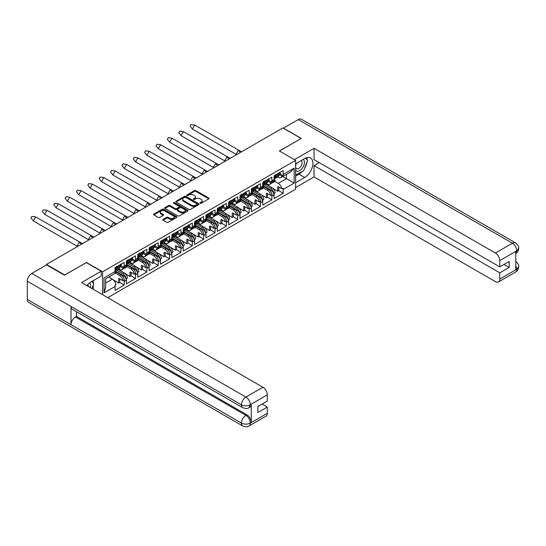<?xml version="1.0" encoding="UTF-8"?>
<svg xmlns="http://www.w3.org/2000/svg" width="546" height="546" viewBox="0 0 546 546"><rect width="100%" height="100%" fill="white"/><g stroke="black" fill="none" stroke-linecap="round" stroke-linejoin="round"><path stroke-width="0.82" d="M200.191 203.235A0.71 0.409 0 0 0 201.194 203.235L208.79 198.853A1.01 0.587 0 0 0 209.084 198.437A1.01 0.587 0 0 0 208.79 198.027L195.918 190.595A1.01 0.587 0 0 0 194.492 190.595L186.896 194.983A0.71 0.409 0 0 0 187.892 195.557L188.875 194.99A3.235 1.87 0 0 1 193.455 194.99L194.526 195.611A3.235 1.87 0 0 1 195.475 196.929A3.235 1.87 0 0 1 194.526 198.253L193.543 198.819A0.71 0.409 0 0 0 194.547 199.399L195.529 198.833A3.235 1.87 0 0 1 200.102 198.833L201.174 199.447A3.235 1.87 0 0 1 202.122 200.771A3.235 1.87 0 0 1 201.174 202.088L200.191 202.662A0.71 0.409 0 0 0 200.191 203.235L200.191 202.662M163.104 219.403A1.01 0.587 0 0 0 162.81 219.82A1.01 0.587 0 0 0 163.104 220.229L166.714 222.318A1.01 0.587 0 0 0 168.148 222.318L176.583 217.445A1.01 0.587 0 0 0 176.877 217.035A1.01 0.587 0 0 0 176.583 216.619L163.711 209.193A1.01 0.587 0 0 0 162.285 209.193L153.849 214.059A1.01 0.587 0 0 0 153.549 214.476A1.01 0.587 0 0 0 153.849 214.885L158.21 217.404A1.01 0.587 0 0 0 159.637 217.404L163.247 215.322A1.01 0.587 0 0 0 163.547 214.906A1.01 0.587 0 0 0 163.247 214.496L161.084 213.247A2.703 1.563 0 0 1 160.292 212.141A2.703 1.563 0 0 1 161.964 210.701A2.703 1.563 0 0 1 164.912 211.036L173.382 215.929A2.703 1.563 0 0 1 174.174 217.035A2.703 1.563 0 0 1 172.502 218.475A2.703 1.563 0 0 1 169.56 218.134L168.148 217.322A1.01 0.587 0 0 0 166.714 217.322L163.104 219.403L163.104 220.229L166.714 218.161L166.714 217.322M86.37 262.619L64.667 274.938L46.458 264.428L46.458 264.974M86.37 262.408L102.607 271.785L295.618 160.353L295.618 189.203L107.746 297.672M301.085 138.575L279.381 150.976L295.618 160.353M301.085 138.445L282.876 127.935L46.458 264.428M188.95 209.48A1.01 0.587 0 0 0 190.377 209.48L198.819 204.607A1.01 0.587 0 0 0 199.113 204.197A1.01 0.587 0 0 0 198.819 203.781L185.947 196.355A1.01 0.587 0 0 0 184.521 196.355L176.078 201.221A1.01 0.587 0 0 0 175.785 201.638A1.01 0.587 0 0 0 176.078 202.047L188.95 209.48M173.901 203.392A0.71 0.409 0 0 1 174.618 203.487L187.688 211.036L179.265 215.895A1.01 0.587 0 0 1 177.832 215.895L164.967 208.47L164.967 207.644A1.01 0.587 0 0 0 164.667 208.053A1.01 0.587 0 0 0 164.967 208.47M164.967 207.644L168.577 205.555A1.01 0.587 0 0 1 170.004 205.555L175.225 208.572A1.01 0.587 0 0 0 176.651 208.572L179.047 207.187A1.01 0.587 0 0 0 179.347 206.777A1.01 0.587 0 0 0 179.047 206.361L173.614 203.228A0.71 0.409 0 0 1 174.618 202.648L187.701 210.203A1.01 0.587 0 0 1 187.995 210.613A1.01 0.587 0 0 1 187.701 211.029L187.701 210.203M115.11 270.802L123.587 275.696A3.706 2.143 60 0 1 126.208 280.241L126.208 279.484A4.737 2.737 -120 0 0 122.857 273.683L124.167 272.925L117.82 269.253M124.167 272.925A4.737 2.737 -120 0 1 127.477 278.112L126.351 278.767A4.737 2.737 60 0 1 126.392 279.375L126.392 283.831L135.497 278.576L135.497 274.119L135.674 274.774L137.572 273.683L137.572 272.925A4.737 2.737 -120 0 0 134.22 267.117L135.531 266.359L129.184 262.694M124.133 266.885L124.317 266.782A4.737 2.737 60 0 1 123.335 268.953L122.024 269.71A4.737 2.737 -120 0 0 122.966 268.106L124.092 267.451A4.737 2.737 -120 0 0 124.133 266.885L124.133 262.428L115.029 267.69L115.029 271.553A5.46 3.153 60 0 1 114.892 272.652L116.018 272.004A5.46 3.153 60 0 1 115.029 273.403L105.665 278.808L105.665 287.476L104.068 292.854L104.068 277.887C106.149 279.088 106.149 279.088 104.068 277.887L115.029 271.553M118.55 268.837L119.656 269.471A4.737 2.737 -120 0 0 122.024 269.71M135.531 266.359A4.737 2.737 -120 0 1 138.841 271.553L137.715 272.208A4.737 2.737 60 0 1 137.756 272.816L137.756 277.272L146.86 272.017L146.86 267.56L147.038 268.216L148.935 267.117L148.935 266.366A4.737 2.737 -120 0 0 145.584 260.558L146.894 259.8L140.54 256.135M135.497 260.326L135.674 260.224A4.737 2.737 60 0 1 134.698 262.394L133.388 263.152A4.737 2.737 -120 0 0 134.33 261.548L135.456 260.892A4.737 2.737 -120 0 0 135.497 260.326L135.497 255.869L126.392 261.125L126.392 265.581A4.737 2.737 -120 0 1 126.351 266.148L127.477 265.499L126.392 264.871M129.907 262.278L131.013 262.913A4.737 2.737 -120 0 0 133.388 263.152M146.894 259.8A4.737 2.737 -120 0 1 150.205 264.994L149.078 265.649A4.737 2.737 60 0 1 149.113 266.257L149.113 270.714L158.217 265.458L158.217 261.002L158.401 261.65L160.292 260.558L160.292 259.8A4.737 2.737 -120 0 0 156.948 253.999L158.258 253.242L151.904 249.577M146.86 253.767L147.038 253.665A4.737 2.737 60 0 1 146.055 255.835L144.745 256.586A4.737 2.737 -120 0 0 145.686 254.989L146.819 254.334A4.737 2.737 -120 0 0 146.86 253.767L146.86 249.31L137.756 254.566L137.756 259.022A4.737 2.737 -120 0 1 137.715 259.589L138.841 258.94L137.756 258.313M141.271 255.719L142.376 256.354A4.737 2.737 -120 0 0 144.745 256.586M158.258 253.242A4.737 2.737 -120 0 1 161.568 258.435L160.435 259.084A4.737 2.737 60 0 1 160.476 259.698L160.476 264.155L169.581 258.9L169.581 254.443L169.765 255.091L171.656 253.999L171.656 253.242A4.737 2.737 -120 0 0 168.304 247.44L169.615 246.683L163.268 243.018M158.217 247.208L158.401 247.106A4.737 2.737 60 0 1 157.419 249.269L156.108 250.027A4.737 2.737 -120 0 0 157.05 248.423L158.183 247.775A4.737 2.737 -120 0 0 158.217 247.208L158.217 242.752L149.113 248.007L149.113 252.464A4.737 2.737 -120 0 1 149.078 253.03L150.205 252.382L149.113 251.747M152.634 249.153L153.74 249.795A4.737 2.737 -120 0 0 156.108 250.027M169.615 246.683A4.737 2.737 -120 0 1 172.932 251.877L171.799 252.525A4.737 2.737 60 0 1 171.84 253.139L171.84 257.596L180.944 252.341L180.944 247.884L181.129 248.532L183.019 247.44L183.019 246.683A4.737 2.737 -120 0 0 179.668 240.882L180.979 240.124L174.631 236.459M169.581 240.65L169.765 240.54A4.737 2.737 60 0 1 168.782 242.711L167.472 243.468A4.737 2.737 -120 0 0 168.414 241.864L169.54 241.216A4.737 2.737 -120 0 0 169.581 240.65L169.581 236.193L160.476 241.448L160.476 245.905A4.737 2.737 -120 0 1 160.435 246.471L161.568 245.823L160.476 245.188M163.998 242.595L165.104 243.236A4.737 2.737 -120 0 0 167.472 243.468M180.979 240.124A4.737 2.737 -120 0 1 184.289 245.318L183.163 245.966A4.737 2.737 60 0 1 183.203 246.58L183.203 251.037L192.308 245.782L192.308 241.325L192.485 241.974L194.383 240.882L194.383 240.124A4.737 2.737 -120 0 0 191.032 234.323L192.342 233.565L185.988 229.9M180.944 234.091L181.129 233.981A4.737 2.737 60 0 1 180.146 236.152L178.835 236.909A4.737 2.737 -120 0 0 179.777 235.306L180.903 234.657A4.737 2.737 -120 0 0 180.944 234.091L180.944 229.634L171.84 234.889L171.84 239.346A4.737 2.737 -120 0 1 171.799 239.912L172.932 239.257L171.84 238.629M175.362 236.036L176.467 236.677A4.737 2.737 -120 0 0 178.835 236.909M192.342 233.565A4.737 2.737 -120 0 1 195.652 238.752L194.526 239.407A4.737 2.737 60 0 1 194.56 240.022L194.56 244.478L203.665 239.216L203.665 234.76L203.849 235.415L205.746 234.323L205.746 233.565A4.737 2.737 -120 0 0 202.395 227.757L203.706 227.006L197.352 223.334M192.308 227.532L192.485 227.423A4.737 2.737 60 0 1 191.51 229.593L190.192 230.351A4.737 2.737 -120 0 0 191.134 228.747L192.267 228.098A4.737 2.737 -120 0 0 192.308 227.532L192.308 223.068L183.203 228.33L183.203 232.787A4.737 2.737 -120 0 1 183.163 233.354L184.289 232.698L183.203 232.07M186.718 229.477L187.824 230.119A4.737 2.737 -120 0 0 190.192 230.351M203.706 227.006A4.737 2.737 -120 0 1 207.016 232.193L205.883 232.849A4.737 2.737 60 0 1 205.924 233.456L205.924 237.913L215.028 232.657L215.028 228.201L215.213 228.856L217.103 227.764L217.103 227.006A4.737 2.737 -120 0 0 213.752 221.198L215.063 220.441L208.715 216.776M203.665 220.966L203.849 220.864A4.737 2.737 60 0 1 202.866 223.034L201.556 223.792A4.737 2.737 -120 0 0 202.498 222.188L203.631 221.533A4.737 2.737 -120 0 0 203.665 220.966L203.665 216.509L194.56 221.765L194.56 226.228A4.737 2.737 -120 0 1 194.526 226.795L195.652 226.14L194.56 225.512M198.082 222.918L199.188 223.553A4.737 2.737 -120 0 0 201.556 223.792M215.063 220.441A4.737 2.737 -120 0 1 218.38 225.635L217.247 226.29A4.737 2.737 60 0 1 217.288 226.897L217.288 231.354L226.392 226.099L226.392 221.642L226.576 222.297L228.467 221.198L228.467 220.441A4.737 2.737 -120 0 0 225.116 214.639L226.426 213.882L220.079 210.217M215.028 214.407L215.213 214.305A4.737 2.737 60 0 1 214.23 216.475L212.92 217.233A4.737 2.737 -120 0 0 213.861 215.629L214.988 214.974A4.737 2.737 -120 0 0 215.028 214.407L215.028 209.951L205.924 215.206L205.924 219.663A4.737 2.737 -120 0 1 205.883 220.229L207.016 219.581L205.924 218.953M209.446 216.359L210.551 216.994A4.737 2.737 -120 0 0 212.92 217.233M226.426 213.882A4.737 2.737 -120 0 1 229.736 219.076L228.61 219.724A4.737 2.737 60 0 1 228.651 220.338L228.651 224.795L237.756 219.54L237.756 215.083L237.933 215.731L239.83 214.639L239.83 213.882A4.737 2.737 -120 0 0 236.479 208.081L237.79 207.323L231.443 203.658M226.392 207.849L226.576 207.746A4.737 2.737 60 0 1 225.594 209.917L224.283 210.667A4.737 2.737 -120 0 0 225.225 209.07L226.351 208.415A4.737 2.737 -120 0 0 226.392 207.849L226.392 203.392L217.288 208.647L217.288 213.104A4.737 2.737 -120 0 1 217.247 213.67L218.38 213.022L217.288 212.394M220.809 209.8L221.915 210.435A4.737 2.737 -120 0 0 224.283 210.667M237.79 207.323A4.737 2.737 -120 0 1 241.1 212.517L239.974 213.165A4.737 2.737 60 0 1 240.015 213.779L240.015 218.236L249.113 212.981L249.113 208.524L249.297 209.173L251.194 208.081L251.194 207.323A4.737 2.737 -120 0 0 247.843 201.522L249.153 200.764L242.799 197.099M237.756 201.29L237.933 201.187A4.737 2.737 60 0 1 236.957 203.351L235.647 204.108A4.737 2.737 -120 0 0 236.589 202.505L237.715 201.856A4.737 2.737 -120 0 0 237.756 201.29L237.756 196.833L228.651 202.088L228.651 206.545A4.737 2.737 -120 0 1 228.61 207.111L229.736 206.463L228.651 205.828M232.166 203.235L233.272 203.876A4.737 2.737 -120 0 0 235.647 204.108M249.153 200.764A4.737 2.737 -120 0 1 252.464 205.958L251.337 206.606A4.737 2.737 60 0 1 251.372 207.221L251.372 211.677L260.476 206.422L260.476 201.965L260.66 202.614L262.551 201.522L262.551 200.764A4.737 2.737 -120 0 0 259.207 194.963L260.517 194.205L254.163 190.54M249.113 194.731L249.297 194.622A4.737 2.737 60 0 1 248.314 196.792L247.004 197.55A4.737 2.737 -120 0 0 247.945 195.946L249.078 195.297A4.737 2.737 -120 0 0 249.113 194.731L249.113 190.274L240.015 195.529L240.015 199.986A4.737 2.737 -120 0 1 239.974 200.553L241.1 199.897L240.015 199.27M243.53 196.676L244.635 197.318A4.737 2.737 -120 0 0 247.004 197.55M260.517 194.205A4.737 2.737 -120 0 1 263.827 199.399L262.694 200.048A4.737 2.737 60 0 1 262.735 200.662L262.735 205.119L271.84 199.863L271.84 195.4L272.024 196.055L273.915 194.963L273.915 194.205A4.737 2.737 -120 0 0 270.563 188.404L271.874 187.647L265.527 183.975M260.476 188.172L260.66 188.063A4.737 2.737 60 0 1 259.678 190.233L258.367 190.991A4.737 2.737 -120 0 0 259.309 189.387L260.442 188.739A4.737 2.737 -120 0 0 260.476 188.172L260.476 183.715L251.372 188.971L251.372 193.427A4.737 2.737 -120 0 1 251.337 193.994L252.464 193.339L251.372 192.711M254.893 190.117L255.999 190.759A4.737 2.737 -120 0 0 258.367 190.991M116.503 270.011L122.857 273.683M127.866 263.452L134.22 267.117M139.23 256.893L145.584 260.558M150.594 250.334L156.948 253.999M161.95 243.775L168.304 247.44M173.314 237.21L179.668 240.882M184.678 230.651L191.032 234.323M196.041 224.092L202.395 227.757M207.405 217.533L213.752 221.198M218.762 210.974L225.116 214.639M230.125 204.416L236.479 208.081M241.489 197.85L247.843 201.522M252.853 191.291L259.207 194.963M271.874 187.647A4.737 2.737 -120 0 1 275.191 192.834L274.058 193.489A4.737 2.737 60 0 1 274.099 194.096L274.099 198.56L283.203 193.298L283.203 189.435A5.46 3.153 -120 0 0 283.067 188.172L281.934 188.827L278.433 186.8A1.031 0.594 -120 0 0 277.914 186.752A1.031 0.594 -120 0 0 277.702 187.223L277.702 191.243L265.752 183.845M271.84 181.613L272.024 181.504A4.737 2.737 60 0 1 271.041 183.674L269.731 184.432A4.737 2.737 -120 0 0 270.673 182.828L271.799 182.18A4.737 2.737 -120 0 0 271.84 181.613L271.84 177.15L262.735 182.412L262.735 186.869A4.737 2.737 -120 0 1 262.694 187.435L263.827 186.78L262.735 186.152M266.257 183.558L267.363 184.193A4.737 2.737 -120 0 0 269.731 184.432M264.209 184.732L270.563 188.404M274.099 179.593L275.191 180.221L274.058 180.876A4.737 2.737 -120 0 0 274.099 180.31L274.099 175.846L283.203 170.591L283.203 174.461L294.164 168.134L294.164 183.101L283.203 189.435M271.792 182.787A4.737 2.737 -120 0 0 272.932 182.582L274.242 181.825A4.737 2.737 -120 0 0 275.191 180.221M263.37 187.947L267.363 190.254A4.737 2.737 -120 0 1 270.673 195.441L267.069 193.366A1.031 0.594 -120 0 0 266.557 193.311A1.031 0.594 -120 0 0 266.339 193.782L266.339 197.809L254.395 190.404M267.936 181.245L270.673 182.828M260.428 189.346A4.737 2.737 -120 0 0 261.575 189.141L262.885 188.384A4.737 2.737 -120 0 0 263.827 186.78M252.013 194.506L255.999 196.813A4.737 2.737 -120 0 1 259.309 202.006L255.705 199.925A1.031 0.594 -120 0 0 255.194 199.87A1.031 0.594 -120 0 0 254.982 200.341L254.982 204.368L243.031 196.97M256.572 187.81L259.309 189.387M249.065 195.905A4.737 2.737 -120 0 0 250.211 195.7L251.522 194.942A4.737 2.737 -120 0 0 252.464 193.339M240.65 201.071L244.635 203.371A4.737 2.737 -120 0 1 247.945 208.565L244.342 206.484A1.031 0.594 -120 0 0 243.83 206.429A1.031 0.594 -120 0 0 243.618 206.907L243.618 210.927L231.668 203.528M245.209 194.369L247.945 195.946M237.701 202.464A4.737 2.737 -120 0 0 238.848 202.259L240.158 201.501A4.737 2.737 -120 0 0 241.1 199.897M229.286 207.63L233.272 209.93A4.737 2.737 -120 0 1 236.589 215.124L232.985 213.042A1.031 0.594 -120 0 0 232.466 212.995A1.031 0.594 -120 0 0 232.255 213.466L232.255 217.485L220.304 210.087M233.845 200.928L236.589 202.505M226.344 209.022A4.737 2.737 -120 0 0 227.484 208.818L228.794 208.06A4.737 2.737 -120 0 0 229.736 206.463M217.922 214.189L221.915 216.489A4.737 2.737 -120 0 1 225.225 221.683L221.621 219.601A1.031 0.594 -120 0 0 221.103 219.553A1.031 0.594 -120 0 0 220.891 220.024L220.891 224.044L208.941 216.646M222.488 207.487L225.225 209.07M214.981 215.581A4.737 2.737 -120 0 0 216.127 215.383L217.438 214.626A4.737 2.737 -120 0 0 218.38 213.022M206.559 220.748L210.551 223.048A4.737 2.737 -120 0 1 213.861 228.242L210.258 226.16A1.031 0.594 -120 0 0 209.746 226.112A1.031 0.594 -120 0 0 209.528 226.583L209.528 230.603L197.584 223.205M211.125 214.046L213.861 215.629M203.617 222.147A4.737 2.737 -120 0 0 204.764 221.942L206.074 221.185A4.737 2.737 -120 0 0 207.016 219.581M195.202 227.307L199.188 229.613A4.737 2.737 -120 0 1 202.498 234.8L198.894 232.726A1.031 0.594 -120 0 0 198.382 232.671A1.031 0.594 -120 0 0 198.171 233.142L198.171 237.162L186.22 229.764M199.761 220.604L202.498 222.188M192.253 228.706A4.737 2.737 -120 0 0 193.4 228.501L194.71 227.743A4.737 2.737 -120 0 0 195.652 226.14M183.838 233.865L187.824 236.172A4.737 2.737 -120 0 1 191.134 241.359L187.537 239.285A1.031 0.594 -120 0 0 187.019 239.23A1.031 0.594 -120 0 0 186.807 239.701L186.807 243.728L174.856 236.322M188.397 227.163L191.134 228.747M180.897 235.265A4.737 2.737 -120 0 0 182.036 235.06L183.347 234.302A4.737 2.737 -120 0 0 184.289 232.698M172.475 240.431L176.467 242.731A4.737 2.737 -120 0 1 179.777 247.925L176.174 245.843A1.031 0.594 -120 0 0 175.655 245.789A1.031 0.594 -120 0 0 175.443 246.26L175.443 250.286L163.493 242.888M177.034 233.729L179.777 235.306M169.533 241.823A4.737 2.737 -120 0 0 170.673 241.619L171.99 240.861A4.737 2.737 -120 0 0 172.932 239.257M161.111 246.99L165.104 249.29A4.737 2.737 -120 0 1 168.414 254.484L164.81 252.402A1.031 0.594 -120 0 0 164.298 252.354A1.031 0.594 -120 0 0 164.08 252.825L164.08 256.845L152.136 249.447M165.677 240.288L168.414 241.864M158.169 248.382A4.737 2.737 -120 0 0 159.316 248.177L160.626 247.42A4.737 2.737 -120 0 0 161.568 245.823M149.754 253.549L153.74 255.849A4.737 2.737 -120 0 1 157.05 261.043L153.446 258.961A1.031 0.594 -120 0 0 152.935 258.913A1.031 0.594 -120 0 0 152.723 259.384L152.723 263.404L140.772 256.006M154.313 246.847L157.05 248.423M146.806 254.941A4.737 2.737 -120 0 0 147.952 254.736L149.263 253.986A4.737 2.737 -120 0 0 150.205 252.382M138.391 260.108L142.376 262.408A4.737 2.737 -120 0 1 145.686 267.601L142.09 265.52A1.031 0.594 -120 0 0 141.571 265.472A1.031 0.594 -120 0 0 141.359 265.943L141.359 269.963L129.409 262.565M142.95 253.405L145.686 254.989M135.442 261.507A4.737 2.737 -120 0 0 136.589 261.302L137.899 260.544A4.737 2.737 -120 0 0 138.841 258.94M127.027 266.666L131.013 268.966A4.737 2.737 -120 0 1 134.33 274.16L130.726 272.079A1.031 0.594 -120 0 0 130.207 272.031A1.031 0.594 -120 0 0 129.996 272.502L129.996 276.522L118.045 269.123M131.586 259.964L134.33 261.548M124.085 268.066A4.737 2.737 -120 0 0 125.225 267.861L126.535 267.103A4.737 2.737 -120 0 0 127.477 265.499M115.431 273.089L119.656 275.532A4.737 2.737 -120 0 1 122.966 280.719L119.362 278.644A1.031 0.594 -120 0 0 118.844 278.59A1.031 0.594 -120 0 0 118.632 279.061L118.632 283.081L108.804 276.999M120.229 266.523L122.966 268.106M102.607 294.704L102.607 271.785M124.317 266.782L124.317 266.025L126.208 264.933L126.392 265.581M135.674 260.224L135.674 259.466L137.572 258.374L137.756 259.022M147.038 253.665L147.038 252.907L148.935 251.815L149.113 252.464M158.401 247.106L158.401 246.348L160.292 245.256L160.476 245.905M169.765 240.54L169.765 239.79L171.656 238.691L171.84 239.346M181.129 233.981L181.129 233.224L183.019 232.132L183.203 232.787M192.485 227.423L192.485 226.665L194.383 225.573L194.56 226.228M203.849 220.864L203.849 220.106L205.746 219.014L205.924 219.663M215.213 214.305L215.213 213.547L217.103 212.455L217.288 213.104M226.576 207.746L226.576 206.989L228.467 205.897L228.651 206.545M237.933 201.187L237.933 200.43L239.83 199.331L240.015 199.986M249.297 194.622L249.297 193.871L251.194 192.772L251.372 193.427M260.66 188.063L260.66 187.305L262.551 186.213L262.735 186.869M272.024 181.504L272.024 180.746L273.915 179.654L274.099 180.31M126.208 280.241L124.317 281.333L124.317 280.576A4.737 2.737 60 0 0 120.966 274.774L115.029 271.348M119.765 278.87L119.765 282.432L124.133 285.135L124.317 280.576M124.133 285.135L115.029 290.397L115.029 286.527L104.068 292.854M122.966 280.719L124.092 280.071A4.737 2.737 60 0 1 124.133 280.678M134.33 274.16L135.456 273.512A4.737 2.737 60 0 1 135.497 274.119M131.122 272.311L131.122 275.873L135.497 278.576M145.686 267.601L146.819 266.953A4.737 2.737 60 0 1 146.86 267.56M142.486 265.752L142.486 269.315L146.86 272.017M157.05 261.043L158.183 260.387A4.737 2.737 60 0 1 158.217 261.002M153.849 259.193L153.849 262.756L158.217 265.458M168.414 254.484L169.54 253.829A4.737 2.737 60 0 1 169.581 254.443M165.213 252.634L165.213 256.19L169.581 258.9M179.777 247.925L180.903 247.27A4.737 2.737 60 0 1 180.944 247.884M176.576 246.075L176.576 249.631L180.944 252.341M191.134 241.359L192.267 240.711A4.737 2.737 60 0 1 192.308 241.325M187.933 239.517L187.933 243.072L192.308 245.782M202.498 234.8L203.631 234.152A4.737 2.737 60 0 1 203.665 234.76M199.297 232.951L199.297 236.514L203.665 239.216M213.861 228.242L214.988 227.593A4.737 2.737 60 0 1 215.028 228.201M210.66 226.392L210.66 229.955L215.028 232.657M225.225 221.683L226.351 221.028A4.737 2.737 60 0 1 226.392 221.642M222.024 219.833L222.024 223.396L226.392 226.099M236.589 215.124L237.715 214.469A4.737 2.737 60 0 1 237.756 215.083M233.381 213.274L233.381 216.83L237.756 219.54M247.945 208.565L249.078 207.91A4.737 2.737 60 0 1 249.113 208.524M244.745 206.716L244.745 210.271L249.113 212.981M259.309 202.006L260.442 201.351A4.737 2.737 60 0 1 260.476 201.965M256.108 200.157L256.108 203.713L260.476 206.422M270.673 195.441L271.799 194.792A4.737 2.737 60 0 1 271.84 195.4M267.472 193.598L267.472 197.154L271.84 199.863M268.837 180.467L271.799 182.18M121.13 265.745L124.092 267.451M132.494 259.179L135.456 260.892M143.851 252.621L146.819 254.334M155.214 246.062L158.183 247.775M166.578 239.503L169.54 241.216M177.941 232.944L180.903 234.657M189.298 226.385L192.267 228.098M200.662 219.826L203.631 221.533M212.025 213.261L214.988 214.974M223.389 206.702L226.351 208.415M234.753 200.143L237.715 201.856M246.11 193.584L249.078 195.297M257.473 187.025L260.442 188.739M131.013 268.966L132.33 268.216L126.392 264.783M142.376 262.408L143.687 261.65L137.756 258.224M153.74 255.849L155.05 255.091L149.113 251.665M165.104 249.29L166.414 248.532L160.476 245.106M176.467 242.731L177.778 241.974L171.84 238.547M187.824 236.172L189.134 235.415L183.203 231.989M199.188 229.613L200.498 228.856L194.56 225.43M210.551 223.048L211.862 222.297L205.924 218.864M221.915 216.489L223.225 215.731L217.288 212.305M233.272 209.93L234.582 209.173L228.651 205.746M244.635 203.371L245.946 202.614L240.015 199.188M255.999 196.813L257.309 196.055L251.372 192.629M267.363 190.254L268.673 189.496L262.735 186.07M281.934 188.827A5.46 3.153 -120 0 0 278.214 183.395L274.734 181.388M282.801 176.542L294.164 183.101M277.621 177L278.214 177.341A5.46 3.153 -120 0 0 280.944 177.614A5.46 3.153 -120 0 0 281.934 176.215L283.067 175.559A5.46 3.153 -120 0 0 283.203 174.461M105.665 283.019L112.299 279.19L108.654 277.081M279.293 174.686L281.934 176.215M278.835 187.032L278.835 190.595L283.203 193.298M278.835 190.595L277.702 191.243M280.2 173.908L283.067 175.559M267.472 197.154L266.339 197.809M256.108 203.713L254.982 204.368M244.745 210.271L243.618 210.927M233.381 216.83L232.255 217.485M222.024 223.396L220.891 224.044M210.66 229.955L209.528 230.603M199.297 236.514L198.171 237.162M187.933 243.072L186.807 243.728M176.576 249.631L175.443 250.286M165.213 256.19L164.08 256.845M153.849 262.756L152.723 263.404M142.486 269.315L141.359 269.963M131.122 275.873L129.996 276.522M115.029 271.43L116.018 272.004M112.299 279.19A5.46 3.153 60 0 1 116.018 284.616L114.892 285.271A5.46 3.153 60 0 1 115.029 286.527M119.765 282.432L118.632 283.081M261.575 189.141A4.737 2.737 -120 0 0 262.551 186.971M250.211 195.7A4.737 2.737 -120 0 0 251.194 193.53M238.848 202.259A4.737 2.737 -120 0 0 239.83 200.089M227.484 208.818A4.737 2.737 -120 0 0 228.467 206.654M216.127 215.383A4.737 2.737 -120 0 0 217.103 213.213M204.764 221.942A4.737 2.737 -120 0 0 205.746 219.772M193.4 228.501A4.737 2.737 -120 0 0 194.383 226.331M182.036 235.06A4.737 2.737 -120 0 0 183.019 232.889M170.673 241.619A4.737 2.737 -120 0 0 171.656 239.448M159.316 248.177A4.737 2.737 -120 0 0 160.292 246.007M147.952 254.736A4.737 2.737 -120 0 0 148.935 252.573M136.589 261.302A4.737 2.737 -120 0 0 137.572 259.132M125.225 267.861A4.737 2.737 -120 0 0 126.208 265.69M272.932 182.582A4.737 2.737 -120 0 0 273.915 180.412M268.673 189.496A4.737 2.737 60 0 1 272.024 195.297M257.309 196.055A4.737 2.737 60 0 1 260.66 201.856M245.946 202.614A4.737 2.737 60 0 1 249.297 208.415M234.582 209.173A4.737 2.737 60 0 1 237.933 214.974M223.225 215.731A4.737 2.737 60 0 1 226.576 221.54M211.862 222.297A4.737 2.737 60 0 1 215.213 228.098M200.498 228.856A4.737 2.737 60 0 1 203.849 234.657M189.134 235.415A4.737 2.737 60 0 1 192.485 241.216M177.778 241.974A4.737 2.737 60 0 1 181.129 247.775M166.414 248.532A4.737 2.737 60 0 1 169.765 254.334M155.05 255.091A4.737 2.737 60 0 1 158.401 260.899M143.687 261.65A4.737 2.737 60 0 1 147.038 267.458M132.33 268.216A4.737 2.737 60 0 1 135.674 274.017M262.817 185.531L271.294 190.417A3.706 2.143 60 0 1 273.915 194.963M273.915 179.654A3.706 2.143 60 0 1 273.15 181.354L271.99 182.023M251.46 192.09L259.93 196.976A3.706 2.143 60 0 1 262.551 201.522M262.551 186.213A3.706 2.143 60 0 1 261.787 187.913L260.626 188.582M126.474 264.244L134.951 269.137A3.706 2.143 60 0 1 137.572 273.683M137.838 257.685L146.308 262.578A3.706 2.143 60 0 1 148.935 267.117M149.201 251.126L157.671 256.019A3.706 2.143 60 0 1 160.292 260.558M160.558 244.567L169.035 249.461A3.706 2.143 60 0 1 171.656 253.999M171.922 238.008L180.398 242.902A3.706 2.143 60 0 1 183.019 247.44M183.285 231.449L191.762 236.336A3.706 2.143 60 0 1 194.383 240.882M194.649 224.884L203.119 229.777A3.706 2.143 60 0 1 205.746 234.323M206.013 218.325L214.482 223.218A3.706 2.143 60 0 1 217.103 227.764M217.369 211.766L225.846 216.66A3.706 2.143 60 0 1 228.467 221.198M228.733 205.207L237.21 210.101A3.706 2.143 60 0 1 239.83 214.639M240.097 198.648L248.566 203.542A3.706 2.143 60 0 1 251.194 208.081M126.208 264.933A3.706 2.143 60 0 1 125.444 266.632L124.283 267.301M137.572 258.374A3.706 2.143 60 0 1 136.8 260.073L135.647 260.742M148.935 251.815A3.706 2.143 60 0 1 148.164 253.508L147.004 254.177M160.292 245.256A3.706 2.143 60 0 1 159.528 246.949L158.367 247.618M171.656 238.691A3.706 2.143 60 0 1 170.891 240.39L169.731 241.059M183.019 232.132A3.706 2.143 60 0 1 182.248 233.831L181.095 234.5M194.383 225.573A3.706 2.143 60 0 1 193.612 227.273L192.458 227.941M205.746 219.014A3.706 2.143 60 0 1 204.975 220.714L203.815 221.383M217.103 212.455A3.706 2.143 60 0 1 216.339 214.155L215.179 214.817M228.467 205.897A3.706 2.143 60 0 1 227.702 207.589L226.542 208.258M239.83 199.331A3.706 2.143 60 0 1 239.059 201.03L237.906 201.699M251.194 192.772A3.706 2.143 60 0 1 250.423 194.472L249.263 195.14M280.944 177.614L290.301 172.208L294.164 168.134M200.478 203.337L201.174 202.935A3.235 1.87 0 0 0 202.122 201.61L202.122 200.771M195.475 196.929L195.475 197.775A3.235 1.87 0 0 1 194.526 199.092L193.823 199.495M208.79 198.027L208.79 198.853L195.918 191.434A1.01 0.587 0 0 0 194.492 191.434L187.176 195.659M198.819 203.781L198.819 204.607L185.947 197.195A1.01 0.587 0 0 0 184.521 197.195L176.092 202.054L176.078 201.221M197.031 204.484A0.71 0.409 0 0 0 197.031 203.904L185.736 197.386A0.71 0.409 0 0 0 184.732 197.386L183.695 197.986A3.235 1.87 0 0 0 182.746 199.304A3.235 1.87 0 0 0 183.695 200.628L191.414 205.084A3.235 1.87 0 0 0 195.994 205.084L197.031 204.484L197.031 205.323A0.71 0.409 0 0 0 197.236 205.037L197.236 204.197M182.746 199.304L182.746 200.143A3.235 1.87 0 0 0 183.695 201.467L183.695 200.628M197.031 205.323L195.994 205.924A3.235 1.87 0 0 1 191.414 205.924L183.695 201.467M164.981 208.476L168.577 206.402L168.577 205.555M179.347 206.777L179.347 207.617A1.01 0.587 0 0 1 179.047 208.026L176.651 209.411A1.01 0.587 0 0 1 175.225 209.411L170.004 206.402A1.01 0.587 0 0 0 168.577 206.402M180.637 211.698A2.703 1.563 0 0 0 183.586 212.039A2.703 1.563 0 0 0 185.258 210.592A2.703 1.563 0 0 0 184.466 209.487L181.477 207.767A1.01 0.587 0 0 0 180.05 207.767L177.655 209.152A1.01 0.587 0 0 0 177.361 209.562A1.01 0.587 0 0 0 177.655 209.971L180.637 211.698L180.637 212.537A2.703 1.563 0 0 0 183.586 212.879A2.703 1.563 0 0 0 185.258 211.432L185.258 210.592M177.361 209.562L177.361 210.401A1.01 0.587 0 0 0 177.655 210.817L177.655 209.971M180.637 212.537L177.655 210.817M174.174 217.035L174.174 217.874A2.703 1.563 0 0 1 172.502 219.315A2.703 1.563 0 0 1 169.56 218.98L168.148 218.161A1.01 0.587 0 0 0 166.714 218.161M160.292 212.141L160.292 212.981A2.703 1.563 0 0 0 161.084 214.087L161.084 213.247M163.234 215.329L161.084 214.087M176.57 217.451L163.711 210.033A1.01 0.587 0 0 0 162.285 210.033L153.863 214.892M240.281 152.525L238.377 150.273L236.056 154.286L236.507 154.702M194.704 125.061L192.383 129.074L190.104 126.153L191.032 124.549L194.704 125.061L241.796 151.877M236.077 154.306L192.383 129.074L236.056 154.286M274.542 178.665A6.9 3.993 -119.9 0 0 275.136 178.426L277.866 176.856A6.9 3.993 -119.9 0 0 279.163 174.938L280.125 174.208L280.398 173.062L279.552 172.331M274.099 179.02A6.9 3.993 -119.9 0 0 275.341 177.143L275.669 175.785L274.815 175.054M275.136 178.426A6.9 3.993 -119.9 0 0 276.433 176.508L276.761 175.157L275.907 174.427L275.587 175.785M274.099 176.686L275.669 175.785M276.761 175.157L280.398 173.062M228.917 159.084L227.013 156.832L224.693 160.845L225.143 161.261M183.34 131.62L181.019 135.633L178.74 132.712L179.668 131.108L183.34 131.62L230.432 158.436M224.72 160.872L181.019 135.633L224.693 160.845M263.186 185.224A6.9 3.993 -119.9 0 0 263.773 184.985L266.503 183.415A6.9 3.993 -119.9 0 0 267.806 181.497L268.762 180.767L269.041 179.62L268.188 178.89M262.735 185.585A6.9 3.993 -119.9 0 0 263.977 183.702L264.305 182.344L263.459 181.613M263.773 184.985A6.9 3.993 -119.9 0 0 265.069 183.074L265.397 181.716L264.551 180.985L264.223 182.344M262.735 183.244L264.305 182.344M265.397 181.716L269.041 179.62M217.554 165.643L215.65 163.397L213.329 167.404L213.779 167.827M171.983 138.179L169.656 142.192L167.376 139.271L168.311 137.667L171.983 138.179L219.069 164.994M213.356 167.431L169.656 142.192L213.329 167.404M251.822 191.782A6.9 3.993 -119.9 0 0 252.409 191.544L255.139 189.974A6.9 3.993 -119.9 0 0 256.443 188.056L257.398 187.333L257.678 186.179L256.825 185.449M251.372 192.144A6.9 3.993 -119.9 0 0 252.614 190.261L252.941 188.902L252.095 188.172M252.409 191.544A6.9 3.993 -119.9 0 0 253.713 189.633L254.033 188.274L253.187 187.544L252.859 188.902M251.372 189.803L252.941 188.902M254.033 188.274L257.678 186.179M206.19 172.208L204.293 169.956L201.972 173.969L202.416 174.386M160.62 144.738L158.299 148.751L156.019 145.83L156.948 144.226L160.62 144.738L207.705 171.56M201.993 173.99L158.299 148.751L201.972 173.969M240.458 198.348A6.9 3.993 -119.9 0 0 241.045 198.109L243.782 196.533A6.9 3.993 -119.9 0 0 245.079 194.622L246.041 193.891L246.314 192.738L245.468 192.008M240.015 198.703A6.9 3.993 -119.9 0 0 241.257 196.819L241.578 195.461L240.731 194.738M241.045 198.109A6.9 3.993 -119.9 0 0 242.349 196.191L242.677 194.833L241.823 194.11L241.496 195.461M240.015 196.369L241.578 195.461M242.677 194.833L246.314 192.738M194.826 178.767L192.929 176.515L190.609 180.528L191.059 180.944M149.256 151.297L146.935 155.31L144.656 152.395L145.584 150.792L149.256 151.297L196.348 178.119M190.629 180.549L146.935 155.31L190.609 180.528M229.095 204.907A6.9 3.993 -119.9 0 0 229.689 204.668L232.419 203.092A6.9 3.993 -119.9 0 0 233.715 201.181L234.678 200.45L234.951 199.297L234.104 198.573M228.651 205.262A6.9 3.993 -119.9 0 0 229.893 203.378L230.221 202.02L229.368 201.297M229.689 204.668A6.9 3.993 -119.9 0 0 230.985 202.75L231.313 201.392L230.46 200.669L230.139 202.02M228.651 202.928L230.221 202.02M231.313 201.392L234.951 199.297M183.47 185.326L181.565 183.074L179.245 187.087L179.695 187.503M137.892 157.862L135.572 161.869L133.292 158.954L134.22 157.35L137.892 157.862L184.985 184.678M179.272 187.107L135.572 161.869L179.245 187.087M217.738 211.466A6.9 3.993 -119.9 0 0 218.325 211.227L221.055 209.657A6.9 3.993 -119.9 0 0 222.352 207.739L223.314 207.009L223.594 205.856L222.741 205.132M217.288 211.821A6.9 3.993 -119.9 0 0 218.53 209.937L218.857 208.586L218.004 207.855M218.325 211.227A6.9 3.993 -119.9 0 0 219.622 209.309L219.949 207.958L219.103 207.227L218.775 208.579M217.288 209.487L218.857 208.586M219.949 207.958L223.594 205.856M172.106 191.885L170.202 189.633L167.881 193.646L168.332 194.062M126.529 164.421L124.208 168.434L121.929 165.513L122.857 163.909L126.529 164.421L173.621 191.236M124.208 168.434L167.881 193.646L124.208 168.434M206.374 218.025A6.9 3.993 -119.9 0 0 206.961 217.786L209.691 216.216A6.9 3.993 -119.9 0 0 210.995 214.298L211.95 213.568L212.23 212.421L211.377 211.691M205.924 218.38A6.9 3.993 -119.9 0 0 207.166 216.496L207.494 215.144L206.647 214.414M206.961 217.786A6.9 3.993 -119.9 0 0 208.258 215.868L208.586 214.517L207.739 213.786L207.412 215.144M205.924 216.045L207.494 215.144M208.586 214.517L212.23 212.421M160.742 198.444L158.845 196.191L156.518 200.205L156.968 200.621M115.172 170.98L112.851 174.993L110.572 172.072L111.5 170.468L115.172 170.98L162.258 197.795M156.545 200.232L112.851 174.993L156.518 200.205M195.011 224.583A6.9 3.993 -119.9 0 0 195.598 224.345L198.335 222.775A6.9 3.993 -119.9 0 0 199.631 220.857L200.587 220.127L200.867 218.98L200.02 218.25M194.56 224.938A6.9 3.993 -119.9 0 0 195.809 223.061L196.13 221.703L195.284 220.973M195.598 224.345A6.9 3.993 -119.9 0 0 196.901 222.427L197.222 221.075L196.376 220.345L196.048 221.703M194.56 222.604L196.13 221.703M197.222 221.075L200.867 218.98M149.379 205.003L147.481 202.75L145.161 206.763L145.611 207.18M103.808 177.539L101.488 181.552L99.208 178.631L100.136 177.027L103.808 177.539L150.894 204.354M145.181 206.791L101.488 181.552L145.161 206.763M183.647 231.142A6.9 3.993 -119.9 0 0 184.241 230.903L186.971 229.334A6.9 3.993 -119.9 0 0 188.268 227.416L189.23 226.692L189.503 225.539L188.657 224.809M183.203 231.504A6.9 3.993 -119.9 0 0 184.446 229.62L184.773 228.262L183.92 227.532M184.241 230.903A6.9 3.993 -119.9 0 0 185.538 228.992L185.865 227.634L185.012 226.904L184.685 228.262M183.203 229.163L184.773 228.262M185.865 227.634L189.503 225.539M138.022 211.561L136.118 209.316L133.797 213.322L134.248 213.745M92.445 184.098L90.124 188.111L87.845 185.19L88.773 183.586L92.445 184.098L139.537 210.913M133.825 213.35L90.124 188.111L133.797 213.322M172.283 237.708A6.9 3.993 -119.9 0 0 172.877 237.462L175.607 235.892A6.9 3.993 -119.9 0 0 176.904 233.981L177.866 233.251L178.139 232.098L177.293 231.368M171.84 238.063A6.9 3.993 -119.9 0 0 173.082 236.179L173.41 234.821L172.556 234.097M172.877 237.462A6.9 3.993 -119.9 0 0 174.174 235.551L174.502 234.193L173.648 233.463L173.328 234.821M171.84 235.729L173.41 234.821M174.502 234.193L178.139 232.098M126.658 218.127L124.754 215.875L122.434 219.888L122.884 220.304M81.081 190.656L78.761 194.669L76.481 191.755L77.409 190.145L81.081 190.656L128.174 217.479M122.461 219.908L78.761 194.669L122.434 219.888M160.927 244.267A6.9 3.993 -119.9 0 0 161.514 244.028L164.244 242.451A6.9 3.993 -119.9 0 0 165.547 240.54L166.503 239.81L166.783 238.657L165.929 237.933M160.476 244.622A6.9 3.993 -119.9 0 0 161.718 242.738L162.046 241.38L161.2 240.656M161.514 244.028A6.9 3.993 -119.9 0 0 162.81 242.11L163.138 240.752L162.292 240.028L161.964 241.38M160.476 242.287L162.046 241.38M163.138 240.752L166.783 238.657M115.295 224.686L113.391 222.434L111.07 226.447L111.52 226.863M69.724 197.222L67.397 201.228L65.117 198.314L66.052 196.71L69.724 197.222L116.81 224.037M111.097 226.467L67.397 201.228L111.07 226.447M149.563 250.826A6.9 3.993 -119.9 0 0 150.15 250.587L152.88 249.01A6.9 3.993 -119.9 0 0 154.184 247.099L155.139 246.369L155.419 245.215L154.566 244.492M149.113 251.18A6.9 3.993 -119.9 0 0 150.362 249.297L150.682 247.945L149.836 247.215M150.15 250.587A6.9 3.993 -119.9 0 0 151.454 248.669L151.774 247.311L150.928 246.587L150.6 247.939M149.113 248.846L150.682 247.945M151.774 247.311L155.419 245.215M103.931 231.245L102.034 228.992L99.713 233.005L100.157 233.422M58.361 203.781L56.04 207.787L53.761 204.873L54.689 203.269L58.361 203.781L105.446 230.596M99.734 233.026L56.04 207.787L99.713 233.005M138.199 257.384A6.9 3.993 -119.9 0 0 138.786 257.146L141.523 255.576A6.9 3.993 -119.9 0 0 142.82 253.658L143.782 252.928L144.055 251.781L143.209 251.051M137.756 257.739A6.9 3.993 -119.9 0 0 138.998 255.856L139.319 254.504L138.472 253.774M138.786 257.146A6.9 3.993 -119.9 0 0 140.09 255.228L140.418 253.876L139.564 253.146L139.237 254.504M137.756 255.405L139.319 254.504M140.418 253.876L144.055 251.781M92.567 237.803L90.67 235.551L88.35 239.564L88.8 239.981M46.997 210.34L44.676 214.353L42.397 211.432L43.325 209.828L46.997 210.34L94.089 237.155M88.37 239.585L44.676 214.353L88.35 239.564M126.836 263.943A6.9 3.993 -119.9 0 0 127.43 263.704L130.16 262.135A6.9 3.993 -119.9 0 0 131.456 260.217L132.419 259.486L132.692 258.34L131.845 257.61M126.392 264.298A6.9 3.993 -119.9 0 0 127.634 262.414L127.962 261.063L127.109 260.333M127.43 263.704A6.9 3.993 -119.9 0 0 128.726 261.787L129.054 260.435L128.201 259.705L127.88 261.063M126.392 261.964L127.962 261.063M129.054 260.435L132.692 258.34M81.211 244.362L79.306 242.11L76.986 246.123L77.436 246.539M35.633 216.899L33.313 220.912L31.033 217.99L31.961 216.387L35.633 216.899L82.726 243.714M77.013 246.15L33.313 220.912L76.986 246.123M115.479 270.502A6.9 3.993 -119.9 0 0 116.066 270.263L118.796 268.693A6.9 3.993 -119.9 0 0 120.093 266.776L121.055 266.045L121.335 264.899L120.482 264.168M115.029 270.857A6.9 3.993 -119.9 0 0 116.271 268.98L116.598 267.622L115.745 266.892M116.066 270.263A6.9 3.993 -119.9 0 0 117.363 268.352L117.69 266.994L116.844 266.264L116.516 267.622M115.029 268.523L116.598 267.622M117.69 266.994L121.335 264.899M295.618 170.236A6.695 3.863 120 0 0 302.068 168.475A6.695 3.863 120 0 0 303.214 159.418M295.618 166.926A4.586 2.648 120 0 0 296.546 168.577A4.586 2.648 120 0 0 300.457 166.912A4.586 2.648 120 0 0 301.126 160.64A4.586 2.648 120 0 0 301.112 160.633M305.774 158.019L307.562 160.565L303.631 170.7L295.618 175.027M296.185 163.479A6.695 3.863 120 0 0 295.618 164.687M296.56 163.261A4.586 2.648 120 0 0 295.618 166.004M90.363 287.633A6.695 3.863 120 0 0 90.595 285.831A6.695 3.863 120 0 0 89.483 282.958M88.234 286.404A4.586 2.648 120 0 0 88.24 286.2A4.586 2.648 120 0 0 87.763 284.521M91.892 281.422L93.721 284.022L91.967 288.554M302.184 171.533A11.589 6.689 120 0 1 298.969 174.147L304.723 177.47A11.589 6.689 120 0 0 312.292 167.26A11.589 6.689 120 0 0 310.517 157.971A11.589 6.689 120 0 0 304.723 158.545L295.618 163.8M304.723 177.47L295.618 182.726M295.618 187.558L314.046 176.924L314.046 165.609L499.774 272.836L499.774 279.102L516.885 269.137L515.799 269.642L515.799 251.563L516.782 250.785L499.774 260.599A6.183 3.569 -120 0 0 495.406 253.03L512.407 243.216L298.28 119.588L283.456 128.146L301.303 138.445L279.491 151.037M319.219 162.626L314.046 165.609M503.999 264.428L509.172 267.417L509.172 261.445L499.774 266.864L314.046 159.637L314.046 148.328L495.406 253.03M294.417 159.657L314.046 148.328M314.046 176.924L495.406 281.627A6.183 3.569 -120 0 0 498.491 281.934A6.183 3.569 -120 0 0 499.774 279.102M298.28 119.588A6.334 3.658 -60 0 1 301.447 119.274L515.581 242.902A6.334 3.658 -60 0 0 512.407 243.216A6.183 3.569 60 0 1 516.782 250.785M499.774 266.864L499.774 260.599M509.172 267.417L499.774 272.836M304.484 168.502A11.589 6.689 120 0 0 306.975 162.073M307.166 159.998A11.589 6.689 120 0 0 306.879 157.637M298.969 174.147L295.618 176.078M515.799 265.322L516.782 269.076M515.581 261.193C518.065 263.425 519.103 265.213 518.7 266.55L516.898 269.13M515.581 242.902C518.058 245.113 519.103 246.915 518.7 248.307L516.891 250.846M242.745 407.691A6.334 3.658 -60 0 1 241.434 404.832C244.349 406.231 247.256 406.224 250.164 404.798L249.003 407.685C247.966 408.736 245.877 408.742 242.745 407.691L72.311 309.295A6.334 3.658 -60 0 1 71 306.436L27.3 281.204A6.334 3.658 -60 0 1 31.777 273.45L46.601 264.892L64.448 275.191L86.295 262.578L101.228 271.198L101.228 276.037L90.882 282.002A11.589 6.689 120 0 0 86.828 285.592M101.228 271.198L81.559 282.555L262.919 387.257A6.183 3.569 60 0 1 267.287 394.826L267.287 401.092L257.889 406.517L257.889 412.489L267.287 407.063L267.287 413.329A6.183 3.569 60 0 1 266.011 416.154L249.003 425.976A6.183 3.569 -120 0 0 250.28 423.15L267.287 413.329M93.032 289.175L95.475 290.581M93.291 289.025L93.291 285.142M93.291 283.408L93.291 280.617M249.003 425.976C248.014 427.027 245.925 427.027 242.745 425.982L28.61 302.354A6.334 3.658 -60 0 1 27.3 299.454L71 324.686A6.334 3.658 -60 0 1 75.478 316.973L245.912 415.37L246.894 414.803A6.183 3.569 60 0 1 251.262 422.372L251.262 404.286A6.183 3.569 60 0 1 249.986 407.118L249.003 407.685M27.3 281.204L27.3 299.454M31.777 273.45L245.912 397.078A6.334 3.658 -60 0 0 241.434 404.832L71 306.436L71 324.686L241.434 423.082C244.342 424.488 247.249 424.488 250.17 423.082L250.28 423.15M267.287 407.063L262.114 404.074M76.46 311.691L76.46 316.4L246.894 414.803M76.46 316.4L75.478 316.973M119.656 275.532L120.966 274.774M278.214 183.395L286.445 178.644L286.445 174.433M278.433 186.8L277.702 187.223M119.362 278.644L118.632 279.061M130.726 272.079L129.996 272.502M142.09 265.52L141.359 265.943M153.446 258.961L152.723 259.384M164.81 252.402L164.08 252.825M176.174 245.843L175.443 246.26M187.537 239.285L186.807 239.701M198.894 232.726L198.171 233.142M210.258 226.16L209.528 226.583M221.621 219.601L220.891 220.024M232.985 213.042L232.255 213.466M244.342 206.484L243.618 206.907M255.705 199.925L254.982 200.341M267.069 193.366L266.339 193.782M270.338 190.97L271.294 190.417M258.975 197.529L259.93 196.976M122.632 276.249L123.587 275.696M133.995 269.69L134.951 269.137M145.359 263.131L146.308 262.578M156.716 256.572L157.671 256.019M168.079 250.007L169.035 249.461M179.443 243.448L180.398 242.902M190.807 236.889L191.762 236.336M202.17 230.33L203.119 229.777M213.527 223.771L214.482 223.218M224.891 217.212L225.846 216.66M236.254 210.654L237.21 210.101M247.618 204.088L248.566 203.542M201.174 202.935L201.174 202.088M193.543 199.399L193.543 198.819M194.526 199.092L194.526 198.253M186.896 195.557L186.896 194.983M194.492 191.434L194.492 190.595M195.918 191.434L195.918 190.595M184.521 197.195L184.521 196.355M185.947 197.195L185.947 196.355M191.414 205.924L191.414 205.084M195.994 205.924L195.994 205.084M170.004 206.402L170.004 205.555M175.225 209.411L175.225 208.572M176.651 209.411L176.651 208.572M179.047 208.026L179.047 207.187M174.618 203.487L174.618 202.648M168.148 218.161L168.148 217.322M169.56 218.98L169.56 218.134M163.247 215.322L163.247 214.496M153.849 214.885L153.849 214.059M162.285 210.033L162.285 209.193M163.711 210.033L163.711 209.193M176.583 217.445L176.583 216.619M274.099 177.853L275.341 177.143M276.433 176.508L279.163 174.938M262.735 184.418L263.977 183.702M265.069 183.074L267.806 181.497M251.372 190.977L252.614 190.261M253.713 189.633L256.443 188.056M240.015 197.536L241.257 196.819M242.349 196.191L245.079 194.622M228.651 204.095L229.893 203.378M230.985 202.75L233.715 201.181M217.288 210.654L218.53 209.937M219.622 209.309L222.352 207.739M205.924 217.212L207.166 216.496M208.258 215.868L210.995 214.298M194.56 223.771L195.809 223.061M196.901 222.427L199.631 220.857M183.203 230.337L184.446 229.62M185.538 228.992L188.268 227.416M171.84 236.896L173.082 236.179M174.174 235.551L176.904 233.981M160.476 243.455L161.718 242.738M162.81 242.11L165.547 240.54M149.113 250.013L150.362 249.297M151.454 248.669L154.184 247.099M137.756 256.572L138.998 255.856M140.09 255.228L142.82 253.658M126.392 263.131L127.634 262.414M128.726 261.787L131.456 260.217M115.029 269.69L116.271 268.98M117.363 268.352L120.093 266.776M518.7 266.571C518.632 268.994 517.567 270.843 515.499 272.113A6.183 3.569 -120 0 0 516.782 269.287M515.799 253.617L516.782 250.996M251.262 422.372L250.177 423.082M267.287 394.826L250.177 404.798M250.28 404.852L251.262 404.286M250.28 404.647A6.183 3.569 60 0 0 245.912 397.078L262.919 387.257M242.745 425.982A6.334 3.658 -60 0 1 241.434 423.082A6.334 3.658 -60 0 1 245.912 415.37C248.539 417.13 250 419.656 250.28 422.938M498.491 281.934L515.499 272.113M518.7 248.328C518.618 250.723 517.553 252.559 515.499 253.822"/></g></svg>

